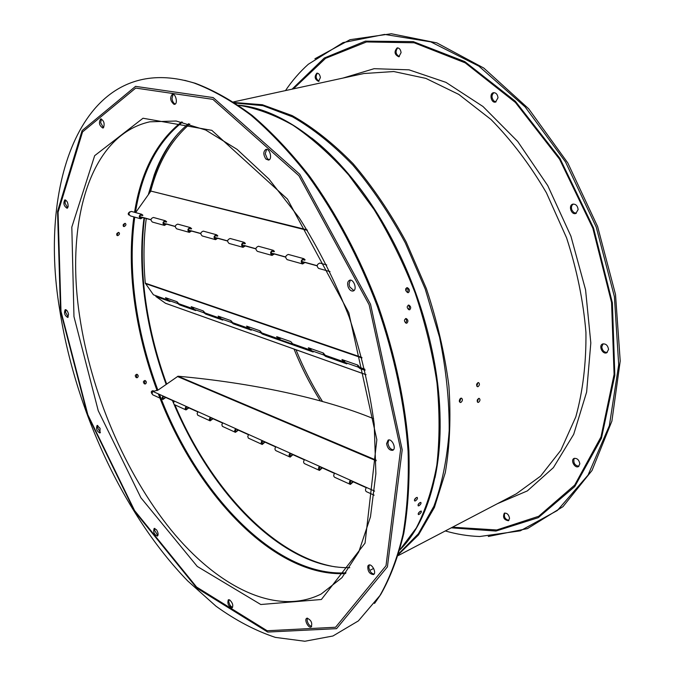 <?xml version="1.0" encoding="UTF-8"?>
<svg xmlns="http://www.w3.org/2000/svg" width="675" height="675" viewBox="0 0 675 675"><rect width="100%" height="100%" fill="white"/><g stroke="black" fill="none" stroke-linecap="round" stroke-linejoin="round"><path stroke-width="1.01" d="M59.695 309.656C75.246 409.978 123.373 514.493 187.667 580.897L215.975 606.175C235.533 620.291 255.319 630.695 275.341 637.386L304.847 641.25L332.927 636.002L358.391 620.89L379.957 595.51C389.72 578.273 397.406 557.837 403.026 534.203C407.287 508.891 408.974 481.224 408.08 451.195C404.713 404.207 394.478 355.953 377.376 306.416C359.108 258.078 335.247 213.241 308.07 175.652C289.499 152.044 270.464 131.895 250.957 115.214C231.491 100.685 212.482 89.935 193.944 82.966C84.603 49.452 37.598 179.111 59.695 309.656M374.549 603.442L380.793 594.405C390.538 577.201 398.208 556.799 403.827 533.225C408.088 507.98 409.776 480.381 408.89 450.436C405.548 403.574 395.348 355.463 378.304 306.087C360.087 257.884 336.293 213.19 309.192 175.719C290.655 152.17 271.662 132.089 252.205 115.45C232.774 100.955 213.798 90.231 195.286 83.278L184.705 80.35M68.141 206.71L67.112 208.271C63.838 206.111 63.07 203.318 64.808 199.901C67.019 200.517 68.124 202.787 68.141 206.71M103.528 127.693L102.878 128.064C99.233 125.634 98.499 122.563 100.693 118.876C103.899 120.504 104.844 123.449 103.528 127.693M174.04 104.355C170.218 101.056 169.661 97.689 172.361 94.255C175.778 93.293 178.132 103.857 174.606 104.338L174.04 104.355M265.933 159.072C263.174 154.786 263.149 151.563 265.874 149.403C269.84 148.137 272.658 159.334 268.574 160.093L265.933 159.072M348.308 287.373C347.093 283.812 347.507 281.45 349.557 280.277C353.717 278.556 357.564 289.761 353.236 290.976C351.312 291.364 349.667 290.166 348.308 287.373M386.581 443.678L388.108 440.134C391.922 438.117 396.765 448.765 392.723 450.301C389.61 450.579 387.56 448.369 386.581 443.678M367.85 566.004L368.66 565.135C371.866 563.169 376.937 573.041 373.494 574.568C369.436 574.054 367.554 571.202 367.85 566.004M307.1 618.157C311.226 620.097 312.584 623.033 311.175 626.965C308.483 628.67 303.851 619.557 306.754 618.283L307.1 618.157M229.787 599.999C232.689 602.927 233.474 605.542 232.124 607.837C228.445 606.352 227.18 603.669 228.319 599.78L229.787 599.999M156.507 529.774C158.279 532.718 158.574 534.828 157.402 536.102C154.119 534.516 153.031 531.959 154.162 528.432L156.507 529.774M100.077 428.321L99.917 432.996C96.829 431.283 95.884 428.76 97.099 425.427L100.077 428.321M68.546 314.407L67.728 317.461C64.64 315.554 63.804 312.947 65.222 309.648C66.732 309.732 67.838 311.318 68.546 314.407M145.463 383.932L144.61 383.923C142.864 382.202 143.041 381.071 145.142 380.531C146.644 381.628 146.745 382.759 145.463 383.932M417.977 505.01L419.774 502.664M137.287 377.688L136.443 377.688C134.738 375.967 134.941 374.844 137.042 374.313C138.518 375.401 138.603 376.532 137.287 377.688M414.357 500.183L416.239 497.593M117.931 235.575L117.34 235.6C116.134 234.242 116.606 233.179 118.766 232.428C119.947 233.373 119.669 234.427 117.931 235.575M405.38 322.793L405.54 322.743C406.907 321.587 406.941 320.186 405.633 318.524M124.327 226.505L123.761 226.538C122.58 225.197 123.069 224.142 125.238 223.366C126.394 224.302 126.09 225.349 124.327 226.505M408.358 309.344C409.708 308.171 409.691 306.754 408.308 305.092M129.212 215.038L128.925 215.021C127.735 214.076 128.081 212.988 129.946 211.748M407.076 292.216C408.476 290.933 408.367 289.423 406.755 287.668M152.221 394.107C150.736 392.192 151.023 391.053 153.065 390.698L153.495 390.926M418.205 513.565L420.019 511.414M477.301 401.887L478.55 398.427M476.837 386.21L477.908 382.624M459.683 401.971L460.898 398.191M319.064 81.177C315.875 79.068 315.326 76.393 317.41 73.153M399.364 56.616L399.296 56.616C395.634 54.304 395.103 51.384 397.71 47.858M496.057 101.874L493.872 101.014C491.383 97.774 491.408 94.981 493.965 92.644M576.349 213.216L573.86 212.557L571.97 210.203C570.991 207.47 571.421 205.419 573.235 204.061M607.238 352.451C604.15 352.451 602.328 350.578 601.779 346.832L603.112 343.82M578.922 466.265C574.872 465.581 573.252 463.101 574.045 458.831L574.509 458.274M508.891 520.417C505.01 519.303 503.651 516.839 504.816 513.025M488.278 536.482L527.479 528.601L562.975 506.663L592.026 470.475L611.896 421.09L620.215 361.049L615.507 294.443L597.594 226.496L567.759 162.877L528.652 108.751L483.756 68.032L436.835 42.879L391.34 33.75L350.038 39.682L314.904 58.776M445.306 530.947C456.773 534.263 468.256 536.119 479.739 536.507L520.29 530.837L557.356 510.494L588.035 475.124L609.356 425.68L618.697 364.753L614.393 296.663L596.202 227.003L565.481 161.89L525.108 106.886L478.862 66.142L430.793 41.875L384.573 34.417L343.086 42.584L308.34 64.235C299.776 71.904 292.157 80.688 285.483 90.593M320.38 77.583L318.558 81.38C314.719 79.346 314.153 76.612 316.87 73.178C318.743 73.187 319.908 74.655 320.38 77.583M401.077 52.625L398.841 56.801C394.453 54.641 393.896 51.671 397.162 47.9C399.322 47.883 400.621 49.461 401.077 52.625M498.007 97.808L495.534 102.068C491.231 103.402 488.995 93.589 493.408 92.72C495.998 92.602 497.534 94.297 498.007 97.808M578.129 209.545L575.842 213.452C571.362 215.257 568.063 205.529 572.695 204.188C575.75 203.867 577.555 205.656 578.129 209.545M608.555 349.456L606.758 352.738C602.623 354.864 598.244 345.684 602.589 343.988C605.846 343.507 607.837 345.33 608.555 349.456M579.833 463.852L578.467 466.577C574.931 468.686 570.232 460.173 573.986 458.468C577.074 457.987 579.023 459.776 579.833 463.852M509.557 518.333L508.452 520.746C503.963 519.893 502.58 517.379 504.301 513.202C507.001 512.84 508.756 514.553 509.557 518.333M478.558 402.325L477.892 402.41C476.643 400.68 477.073 399.33 479.182 398.351C480.406 399.49 480.195 400.815 478.558 402.325M478.102 386.632L477.436 386.716C476.044 384.944 476.407 383.56 478.524 382.565C479.849 383.746 479.714 385.096 478.102 386.632M460.941 402.41L460.215 402.502C458.798 400.629 459.228 399.178 461.506 398.149C462.864 399.381 462.679 400.798 460.941 402.41M144.104 383.636L144.669 383.577L144.847 380.464M418.989 505.744L418.255 505.896C417.783 504.47 418.618 503.297 420.77 502.369C421.428 503.212 420.829 504.343 418.989 505.744M135.945 377.401L136.51 377.342L136.755 374.245M415.479 500.842L414.728 500.985C414.155 499.492 414.965 498.285 417.142 497.365C417.867 498.26 417.31 499.416 415.479 500.842M116.902 235.381L118.412 232.411M406.873 323.148L406.156 323.198C403.903 321.216 403.912 319.655 406.19 318.516C408.206 319.899 408.434 321.443 406.873 323.148M123.322 226.311L124.867 223.358M409.708 309.741L409.016 309.791C406.671 307.817 406.62 306.248 408.864 305.083C410.957 306.467 411.235 308.019 409.708 309.741M408.459 292.604L407.742 292.646C405.143 290.596 405.008 288.934 407.32 287.66C409.632 289.128 410.012 290.773 408.459 292.604M419.099 514.417L418.348 514.586C417.985 513.186 418.93 511.996 421.158 511.009C421.74 511.827 421.057 512.958 419.099 514.417M65.492 199.96L65.019 203.15L67.669 207.892M101.402 118.935L100.659 122.732L103.494 127.727M173.095 94.281L171.99 98.575C172.471 101.52 173.559 103.334 175.264 104.026M266.617 149.361L265.258 153.757L267.351 158.709L269.249 159.773M350.3 280.159L349.017 284.074L349.709 286.892L353.894 290.604M388.834 439.957L387.923 443.07C388.64 447.137 390.445 449.407 393.339 449.879M369.368 564.95L368.812 567.371C369.571 571.286 371.317 573.522 374.06 574.087M307.446 618.131L307.1 620.173C307.808 623.675 309.336 625.776 311.69 626.467M229.002 599.687L228.749 601.611C229.39 604.673 230.673 606.58 232.613 607.34M154.828 528.398L154.617 530.407L157.882 535.621M97.765 425.444L97.537 427.697L100.406 432.548M65.888 309.698L65.585 312.348L68.242 317.039M343.946 362.163L325.595 355.7L323.367 353.017L308.382 347.768L309.757 349.81L311.158 350.452M310.787 349.844L309.268 348.081M364.863 369.537L360.07 367.85L357.851 365.108L341.972 359.547L343.339 361.623L344.782 362.273M344.436 361.665L342.858 359.851M146.256 218.506C143.598 239.043 143.277 260.592 145.285 283.154L153.419 294.789L168.126 300.156M193.16 309.057L179.213 304.147L176.993 301.708L165.527 297.692L166.902 299.531M220.16 318.575L205.47 313.394L203.243 310.913L191.185 306.678L193.809 309.192M248.611 328.59L233.111 323.131L230.884 320.6L218.177 316.145L219.561 318.06L220.843 318.701M278.632 339.162L262.263 333.399L260.027 330.817L246.628 326.118L248.003 328.075L249.328 328.717M310.365 350.342L293.043 344.242L290.807 341.609L276.649 336.648L278.885 339.255L280.986 338.167M280.538 338.006L279.053 338.681L277.535 336.952M248.839 328.058L247.506 326.422M220.396 318.06L219.046 316.448M193.345 308.543L192.046 306.982M167.636 299.489L166.387 297.987M459.422 401.709L460.595 398.334M459.295 401.127L460.131 398.714M167.501 300.021L153.419 294.789M175.238 226.538L166.598 224.142L164.422 225.408C162.287 223.383 162.616 221.83 165.409 220.759L166.674 221.788L166.252 222.109L164.261 221.56M164.177 225.34L152.423 222.067C150.289 220.058 150.618 218.523 153.394 217.46L153.638 217.527M175.247 226.395L166.193 223.889L164.548 224.851C162.928 223.315 163.173 222.134 165.299 221.324L166.252 222.109M200.753 233.609L191.531 231.052L189.321 232.36C187.178 230.293 187.515 228.698 190.342 227.585L191.616 228.639L191.185 228.968L189.186 228.412M189.068 232.284L176.715 228.842C174.58 226.8 174.918 225.222 177.727 224.125L177.972 224.193M200.77 233.457L191.118 230.791L189.447 231.778C187.819 230.217 188.08 229.011 190.223 228.167L191.185 228.968M227.593 241.043L217.721 238.309L215.485 239.65C213.334 237.549 213.688 235.921 216.548 234.765L217.823 235.845L217.384 236.174L215.367 235.617M215.241 239.583L202.238 235.963C200.087 233.879 200.441 232.267 203.285 231.128L203.529 231.196M227.61 240.891L217.308 238.039L215.62 239.06C213.983 237.465 214.253 236.233 216.422 235.356L217.384 236.174M150.938 219.805L142.855 217.561L140.704 218.793C138.578 216.81 138.898 215.291 141.657 214.245L142.914 215.266L142.493 215.57L140.527 215.03M140.451 218.725L130.385 215.916C128.267 213.95 128.588 212.448 131.338 211.418L131.574 211.486M150.955 219.67L142.45 217.308L140.822 218.244C139.21 216.734 139.455 215.587 141.547 214.802L142.493 215.57M242.924 243.203L244.957 243.759L245.396 243.413L244.122 242.317C241.228 243.515 240.865 245.185 243.025 247.337L245.287 245.945L243.16 246.729C241.523 245.101 241.793 243.835 243.987 242.933L244.957 243.759M242.772 247.261L229.078 243.447C226.918 241.321 227.281 239.667 230.158 238.494L230.403 238.562M255.85 248.872L245.287 245.945M255.867 248.721L242.03 244.882M320.043 263.123L319.79 263.056C316.828 264.372 316.423 266.152 318.592 268.405L330.041 271.603M302.602 259.613L304.653 260.179L303.683 259.318C301.447 260.297 301.143 261.63 302.788 263.317L304.543 262.195L317.14 265.68M301.674 261.402L304.957 262.474L302.645 263.959C300.476 261.731 300.873 259.968 303.826 258.677L305.108 259.816L304.653 260.179M288.537 254.492L288.284 254.424C285.348 255.69 284.968 257.428 287.128 259.639L302.383 263.891M405.869 290.782L406.401 289.676L405.987 289.381L405.667 290.056M271.055 252.922L274.32 253.986L272.033 255.428C269.865 253.235 270.245 251.522 273.173 250.282L274.455 251.395L274.008 251.75L273.038 250.906C270.818 251.843 270.532 253.142 272.177 254.804L273.907 253.707L285.668 256.964M271.957 251.184L274.008 251.75M271.78 255.352L257.335 251.328C255.175 249.159 255.547 247.463 258.449 246.248L258.702 246.316M189.802 124.006C171.281 139.944 158.254 162.287 150.719 191.042L307.361 230.352M405.987 289.381L405.835 288.453M135.624 212.591L150.652 191.422M405.996 288.596L406.401 289.676M304.957 262.474L317.115 265.84M274.32 253.986L285.652 257.124M217.721 238.309L214.49 237.262M191.531 231.052L188.325 230.015M166.598 224.142L163.418 223.121M142.855 217.561L139.7 216.548M352.814 481.638L350.637 483.832L350.359 480.212L366.466 487.46C365.158 489.375 365.175 490.801 366.5 491.712L374.152 495.18M321.865 467.716L319.714 469.834L319.41 466.298L334.682 473.167C333.399 475.031 333.416 476.415 334.749 477.326L350.139 484.304M334.682 473.167L350.359 480.212C349.068 482.11 349.085 483.511 350.409 484.422L353.244 481.832M292.477 454.494L290.351 456.553L290.031 453.094L304.535 459.608C303.269 461.422 303.294 462.78 304.627 463.683L319.216 470.289M304.535 459.608L319.41 466.298C318.136 468.138 318.161 469.513 319.494 470.416L322.296 467.91M264.549 441.931L262.448 443.922L262.102 440.539L290.031 453.094C288.773 454.874 288.807 456.216 290.14 457.118L292.908 454.688M275.889 446.732C274.649 448.495 274.683 449.82 276.016 450.714L289.87 456.992M262.347 440.944L275.704 446.951M188.873 407.886L185.988 409.927L185.186 408.468L186.047 406.342L197.986 411.708L197.125 413.53L197.699 415.176L210.111 420.854M165.788 397.507L162.937 399.482L162.135 397.727L162.97 395.972L174.378 401.093L173.534 402.882L174.116 404.494L185.971 409.919M188.452 407.7L186.435 409.523L186.047 406.342L174.378 401.093M213.047 418.762L210.127 420.863L209.326 419.386L210.203 417.201L222.716 422.828L221.839 424.702L222.413 426.372L235.406 432.321M212.625 418.576L210.575 420.449L210.203 417.201L197.986 411.708M238.385 430.161L235.432 432.329L234.63 430.819L235.524 428.591L248.653 434.489L247.759 436.404L248.324 438.117L261.968 444.352M237.963 429.967L235.887 431.899L235.524 428.591L222.716 422.828M162.911 399.473L152.677 394.782L152.094 393.508L152.516 391.956L152.93 391.449L162.97 395.972L163.173 399.001M165.367 397.313L163.375 399.094M248.653 434.489L262.102 440.539C260.871 442.268 260.913 443.585 262.238 444.471L264.971 442.125M373.613 418.728C323.443 398.014 250.796 382.767 178.023 376.228L158.085 390.057L152.93 391.449M350.603 480.642L366.272 487.688M319.655 466.72L334.488 473.394M290.275 453.499L304.341 459.827M248.468 434.692L235.769 428.988M222.531 423.031L210.448 417.589M197.8 411.902L186.283 406.721M174.201 401.288L163.215 396.343M365.048 370.313L360.037 368.55L358.223 367.124L344.993 362.467L346.807 363.884L325.637 356.408L323.823 355.016L311.335 350.62L313.158 352.012L262.44 334.117L260.626 332.758L259.917 330.775M260.626 332.758L249.463 328.826L251.269 330.176L233.347 323.857L231.542 322.515L230.825 320.583M231.989 322.152L231.542 322.515L220.953 318.786L222.758 320.119L205.748 314.12L203.951 312.803L203.234 310.905M204.322 312.39L203.951 312.803L193.902 309.26L195.699 310.567L179.542 304.872L177.753 303.573L177.027 301.75M156.178 296.165L155.95 296.553L169.982 301.497L168.202 300.215L167.476 298.367M155.95 296.553L165.535 303.294L366.052 374.709M262.6 333.517L311.631 350.84M345.279 362.694L325.806 355.776M324.565 354.822L323.587 353.354M364.88 369.596L360.214 367.892M359.083 367.014L357.995 365.335M156.22 296.097L168.48 300.417M168.202 300.215L177.753 303.573L177.567 302.484M179.685 304.315L194.189 309.471M205.9 313.546L221.24 318.997M233.499 323.266L249.75 329.046M260.398 331.341L261.166 332.446M358.315 366.365L358.762 366.525M324.118 354.476L323.823 355.016L323.131 352.941M311.335 350.62L310.643 348.562M344.993 362.467L344.309 360.366M358.526 366.576L358.223 367.124L357.548 365.006M249.463 328.826L248.746 326.86M220.953 318.786L220.236 316.87M193.902 309.26L193.185 307.378M231.82 322.026L231.323 321.216M204.23 312.323L203.749 311.605M262.727 333.61L262.44 334.117M179.812 304.408L179.542 304.872M206.027 313.639L205.748 314.12M233.626 323.367L233.347 323.857M360.037 368.55L360.34 368.002M325.637 356.408L325.932 355.877M60.505 310.981L87.488 414.906L134.46 511.194L196.754 588.043L267.705 632.062L336.572 628.661L387.416 566.865L402.207 449.812L370.524 304.239L299.776 174.293L213.173 97.58L135.557 86.366L82.114 130.579L57.544 211.418L60.505 310.981M60.995 311.335L87.843 414.762L134.595 510.587L196.585 587.031L267.148 630.745L335.568 627.252L386.016 565.734L400.629 449.381L369.132 304.771L298.873 175.677L212.861 99.352L135.717 88.079L82.544 131.929L58.067 212.279L60.995 311.335M73.963 316.6L98.238 410.695L140.889 497.753L197.269 566.443L260.795 604.513L321.384 599.493L365.04 543.122L376.844 439.712L348.798 312.719L287.415 199.049L211.823 130.343L143.024 118.243L94.669 155.672L71.82 227.104L73.963 316.6M79.65 316.347C91.066 392.867 124.9 472.821 170.927 529.799C216.852 586.077 275.51 616.798 321.165 594.025L341.93 577.699L358.779 551.897L370.474 516.873L375.882 473.698L374.212 424.195C369.512 388.808 361.125 352.983 349.051 316.702C335.045 281.121 318.507 248.257 299.413 218.093L268.945 179.052L237.102 149.386L205.664 130.013L176.192 121.019L149.782 121.812C88.619 135.565 65.543 223.855 79.65 316.347M133.869 216.886C130.309 242.857 130.418 270.337 134.182 299.346C138.24 330.083 145.876 360.509 157.089 390.623M158.33 393.879C195.429 492.843 273.679 577.53 345.457 573.548M181.558 121.947C156.634 141.682 140.965 171.796 134.561 212.304M134.747 217.139C131.22 242.975 131.33 270.329 135.068 299.177C139.109 329.822 146.711 360.163 157.882 390.184M159.486 394.402C196.627 492.818 274.539 576.83 346.005 572.847M182.427 122.124C157.486 141.877 141.826 172.015 135.439 212.541M144.011 217.882C140.839 242.679 140.991 268.802 144.475 296.249C148.297 325.907 155.528 355.295 166.16 384.396M172.429 400.494L173.526 403.11M174.108 404.485C200.956 467.708 243.489 523.209 290.782 550.589L305.353 558.023L320.026 563.515L305.345 558.014L290.782 550.589C311.023 562.376 330.691 568.063 349.793 567.667M188.654 123.677C173.745 135.624 162.304 152.609 154.33 174.623L160.743 159.587L168.488 145.952L162.818 155.528L156.921 168.016L154.33 174.623L148.264 194.83M144.501 218.025C141.387 242.696 141.556 268.684 145.015 295.962C148.829 325.603 156.052 354.966 166.657 384.05M173.213 400.84L173.728 402.072M174.926 404.916C209.832 487.392 272.86 556.74 335.602 566.916M178.251 133.355C164.624 149.369 154.87 169.518 148.989 193.793M294.022 349.059C301.362 367.284 310.146 384.556 320.355 400.891M451.28 527.825L495.948 531.048L538.287 517.666L574.746 486.574L601.45 438.244L614.824 375.334L612.385 302.898L593.528 227.973L559.938 158.397L515.354 101.258L464.737 61.568L413.26 41.614L365.344 41.141L324.27 58.033L292.073 89.159M452.461 527.209L496.758 529.976L538.675 516.291L574.687 485.097L600.995 436.919L614.098 374.389L611.567 302.518L592.836 228.226L559.558 159.207L515.396 102.448L465.244 62.876L414.155 42.778L366.525 41.951L325.586 58.328L293.372 88.872M497.407 503.693L527.352 490.902L553.382 467.657L573.699 434.32L586.626 392.065L590.819 342.942L585.571 289.828L570.915 236.174L547.746 185.617L517.717 141.497L482.988 106.507L445.964 82.367L408.999 69.829L374.119 68.69L342.942 78.081M398.157 555.609L516.358 493.779L540.591 476.12L560.824 450.301L575.8 416.897C582.896 391.205 586.271 363.04 585.942 332.387C583.318 300.915 576.847 269.376 566.544 237.769L546.429 192.831C530.069 164.818 511.574 140.358 490.953 119.441L458.755 94.399L425.841 78.376L393.753 71.533L363.833 73.533L233.499 101.908M398.495 554.513L418.492 534.938L434.413 507.448L445.298 472.627C449.828 446.108 451.027 417.158 448.875 385.779C444.698 353.573 437.206 321.19 426.381 288.638L406.198 241.979C390.251 212.6 372.541 186.494 353.076 163.654C333.037 143.176 312.744 127.162 292.199 115.602L262.347 104.726L234.461 102.532M398.765 553.635L418.348 533.815L433.89 506.25C441.998 484.228 447.103 459.034 449.196 430.658C449.364 400.882 446.158 369.765 439.568 337.314L425.233 289.052L405.278 242.831C389.517 213.705 372.026 187.777 352.789 165.037C332.986 144.61 312.913 128.554 292.562 116.859L262.955 105.68L235.229 103.039M434.953 477.833C441.619 445.913 441.838 409.7 435.62 369.208C426.862 316.432 408.923 266.996 381.788 220.894C360.585 185.828 337.188 158.186 311.597 137.97M399.853 549.863L416.273 528.01C425.503 510.165 432.354 489.223 436.818 465.185C439.737 439.619 439.788 412.163 436.978 382.826C432.464 352.873 425.157 322.844 415.066 292.739C403.507 263.174 389.846 235.448 374.093 209.571L348.578 174.876C330.438 154.617 311.901 138.071 292.967 125.221C274.151 114.649 255.985 107.983 238.477 105.233M324.734 355.075L343.339 361.623M359.21 367.208L364.778 369.166M145.454 283.601L361.96 357.944M178.369 303.573L192.561 308.559M204.618 312.812L219.561 318.06M232.259 322.532L248.003 328.075M261.411 332.792L278.024 338.639M292.182 343.626L309.757 349.81M145.285 283.154L361.817 357.421M307.024 229.812L150.719 191.042M366.466 487.46L374.608 491.113M376.152 460.763L177.441 376.498M178.023 376.228L376.152 460.139M366.052 374.676L165.307 303.193M195.286 83.278L193.944 82.966M380.793 594.405L379.957 595.51M295.988 349.76C303.396 367.951 312.23 385.189 322.49 401.473M399.819 549.965C432.515 517.852 448.605 449.162 435.62 369.208C441.872 409.995 441.661 446.183 434.97 477.765M238.393 105.173C284.074 108.835 340.47 151.225 381.788 220.894C360.433 185.583 337.053 157.958 311.664 138.021M373.638 568.434L369.723 570.485M153.394 217.46L165.409 220.759M177.727 224.125L190.342 227.585M203.285 231.128L216.548 234.765M131.338 211.418L141.657 214.245M230.158 238.494L244.122 242.317M319.79 263.056L326.759 264.963M288.284 254.424L303.826 258.677M258.449 246.248L273.173 250.282M156.111 296.089L155.849 296.536"/></g></svg>
